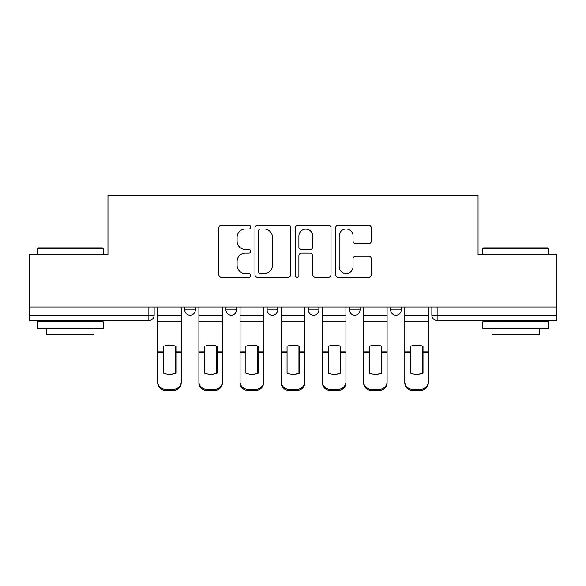 <?xml version="1.0" encoding="UTF-8"?>
<svg xmlns="http://www.w3.org/2000/svg" width="586" height="586" viewBox="0 0 586 586"><rect width="100%" height="100%" fill="white"/><g stroke="black" fill="none" stroke-linecap="round" stroke-linejoin="round"><path stroke-width="0.88" d="M250.764 227.2A1.817 1.817 0 0 0 248.955 225.383L221.427 225.383A2.593 2.593 0 0 0 218.834 227.976L218.834 274.614A2.593 2.593 0 0 0 221.427 277.2L248.955 277.2A1.817 1.817 0 0 0 250.764 275.391A1.817 1.817 0 0 0 248.955 273.574L245.388 273.574A8.292 8.292 0 0 1 237.103 265.282L237.103 261.4A8.292 8.292 0 0 1 245.388 253.108L248.955 253.108A1.817 1.817 0 0 0 250.764 251.291A1.817 1.817 0 0 0 248.955 249.482L245.388 249.482A8.292 8.292 0 0 1 237.103 241.19L237.103 237.301A8.292 8.292 0 0 1 245.388 229.009L248.955 229.009A1.817 1.817 0 0 0 250.764 227.2M349.49 309.891L349.49 306.991L349.49 309.891A5.281 5.281 0 0 0 354.764 315.173A5.281 5.281 0 0 1 349.49 309.891L360.046 309.891A5.281 5.281 0 0 1 354.764 315.173M267.128 306.991L267.128 309.891L277.691 309.891A5.281 5.281 0 0 1 272.409 315.173A5.281 5.281 0 0 1 267.128 309.891L267.128 306.991M225.954 309.891L225.954 306.991L225.954 309.891A5.281 5.281 0 0 0 231.236 315.173A5.281 5.281 0 0 1 225.954 309.891L236.51 309.891A5.281 5.281 0 0 1 231.236 315.173A5.281 5.281 0 0 0 236.51 309.891A5.281 5.281 0 0 1 231.236 315.173M184.773 309.891L184.773 306.991L184.773 309.891A5.281 5.281 0 0 0 190.054 315.173A5.281 5.281 0 0 1 184.773 309.891L195.336 309.891A5.281 5.281 0 0 1 190.054 315.173A5.281 5.281 0 0 0 195.336 309.891A5.281 5.281 0 0 1 190.054 315.173M368.719 243.651A2.593 2.593 0 0 0 371.312 241.058L371.312 227.976A2.593 2.593 0 0 0 368.719 225.383L338.151 225.383A2.593 2.593 0 0 0 335.558 227.976L335.558 274.614A2.593 2.593 0 0 0 338.151 277.2L368.719 277.2A2.593 2.593 0 0 0 371.312 274.614L371.312 258.807A2.593 2.593 0 0 0 368.719 256.214L355.636 256.214A2.593 2.593 0 0 0 353.043 258.807L353.043 266.645A6.929 6.929 0 0 1 346.114 273.574A6.929 6.929 0 0 1 339.184 266.645L339.184 235.946A6.929 6.929 0 0 1 346.114 229.009A6.929 6.929 0 0 1 353.043 235.946L353.043 241.058A2.593 2.593 0 0 0 355.636 243.651L368.719 243.651M29.3 306.991L29.3 254.463L107.963 254.463L107.963 195.599L478.037 195.599L478.037 254.463L556.7 254.463L556.7 306.991L29.3 306.991L29.3 315.173L154.155 315.173L154.155 306.991M290.729 227.976A2.593 2.593 0 0 0 288.144 225.383L257.569 225.383A2.593 2.593 0 0 0 254.976 227.976L254.976 274.614A2.593 2.593 0 0 0 257.569 277.2L288.144 277.2A2.593 2.593 0 0 0 290.729 274.614L290.729 227.976M297.856 225.383L328.431 225.383A2.593 2.593 0 0 1 331.024 227.976L331.024 274.614A2.593 2.593 0 0 1 328.431 277.2L315.349 277.2A2.593 2.593 0 0 1 312.756 274.614L312.756 255.701A2.593 2.593 0 0 0 310.162 253.108L301.482 253.108A2.593 2.593 0 0 0 298.897 255.701L298.897 275.391A1.817 1.817 0 0 1 297.08 277.2A1.817 1.817 0 0 1 295.271 275.391L295.271 227.976A2.593 2.593 0 0 1 297.856 225.383M431.845 306.991L431.845 315.173L556.7 315.173L556.7 320.454L437.127 320.454A5.281 5.281 0 0 1 431.845 315.173L431.845 306.991M556.7 306.991L556.7 315.173M154.155 315.173A5.281 5.281 0 0 1 148.873 320.454A5.281 5.281 0 0 0 154.155 315.173A5.281 5.281 0 0 1 148.873 320.454L29.3 320.454L29.3 315.173M401.227 306.991L401.227 309.891A5.281 5.281 0 0 1 395.946 315.173A5.281 5.281 0 0 1 390.664 309.891L401.227 309.891A5.281 5.281 0 0 1 395.946 315.173A5.281 5.281 0 0 0 401.227 309.891M390.664 306.991L390.664 309.891M360.046 306.991L360.046 309.891M318.872 306.991L318.872 309.891A5.281 5.281 0 0 1 313.591 315.173A5.281 5.281 0 0 1 308.309 309.891L318.872 309.891A5.281 5.281 0 0 1 313.591 315.173A5.281 5.281 0 0 0 318.872 309.891L318.872 306.991M308.309 306.991L308.309 309.891M277.691 306.991L277.691 309.891L277.691 306.991M236.51 306.991L236.51 309.891L236.51 306.991M195.336 306.991L195.336 309.891L195.336 306.991M260.418 229.009A1.817 1.817 0 0 0 258.602 230.825L258.602 271.765A1.817 1.817 0 0 0 260.418 273.574L264.176 273.574A8.292 8.292 0 0 0 272.468 265.282L272.468 237.301A8.292 8.292 0 0 0 264.176 229.009L260.418 229.009M312.756 236.07A6.929 6.929 0 0 0 305.826 229.141A6.929 6.929 0 0 0 298.897 236.07L298.897 246.889A2.593 2.593 0 0 0 301.482 249.482L310.162 249.482A2.593 2.593 0 0 0 312.756 246.889L312.756 236.07M175.404 373.333L175.404 346.033M169.464 345.147A16.364 14.401 180 0 1 175.404 346.216M157.722 353.38L157.722 381.801A7.918 7.508 0 0 0 165.64 389.316L173.295 389.316A7.918 7.508 0 0 0 181.213 381.801L181.213 382.892A7.918 7.508 180 0 1 173.295 390.401L173.295 389.316M169.464 374.293A16.364 15.522 180 0 0 175.404 373.135M175.932 352.296L175.932 346.216A16.364 14.401 180 0 0 169.728 345.139A16.364 14.401 180 0 0 163.523 346.216L163.523 373.135A16.364 15.522 180 0 0 175.932 373.135L175.932 352.296L181.213 352.296L181.213 381.801M181.213 306.991L181.213 352.296M157.722 306.991L157.722 381.801M165.64 389.316L165.64 390.401L173.295 390.401M165.64 390.401A7.918 7.508 180 0 1 157.722 382.892M216.586 373.333L216.586 346.033M210.645 345.147A16.364 14.401 180 0 1 216.586 346.216M198.896 353.38L198.896 381.801A7.918 7.508 0 0 0 206.814 389.316L214.469 389.316A7.918 7.508 0 0 0 222.387 381.801L222.387 382.892A7.918 7.508 180 0 1 214.469 390.401L214.469 389.316M210.645 374.293A16.364 15.522 180 0 0 216.586 373.135M257.759 373.333L257.759 346.033M251.819 345.147A16.364 14.401 180 0 1 257.759 346.216M240.077 353.38L240.077 381.801A7.918 7.508 0 0 0 247.995 389.316L255.65 389.316A7.918 7.508 0 0 0 263.568 381.801L263.568 382.892A7.918 7.508 180 0 1 255.65 390.401L255.65 389.316M251.819 374.293A16.364 15.522 180 0 0 257.759 373.135M217.113 352.296L217.113 346.216A16.364 14.401 180 0 0 210.909 345.139A16.364 14.401 180 0 0 204.704 346.216L204.704 373.135A16.364 15.522 180 0 0 217.113 373.135L217.113 352.296L222.387 352.296L222.387 381.801M222.387 306.991L222.387 352.296M198.896 306.991L198.896 381.801M206.814 389.316L206.814 390.401L214.469 390.401M206.814 390.401A7.918 7.508 180 0 1 198.896 382.892M258.287 352.296L258.287 346.216A16.364 14.401 180 0 0 252.083 345.139A16.364 14.401 180 0 0 245.886 346.216L245.886 373.135A16.364 15.522 180 0 0 258.287 373.135L258.287 352.296L263.568 352.296L263.568 381.801M263.568 306.991L263.568 352.296M240.077 306.991L240.077 381.801M247.995 389.316L247.995 390.401L255.65 390.401M247.995 390.401A7.918 7.508 180 0 1 240.077 382.892M37.218 248.654L38.009 247.863L102.418 247.863L103.209 248.654L37.218 248.654L37.218 254.463M103.209 328.372L37.218 328.372L37.218 321.773L103.209 321.773L103.209 328.372M93.972 328.372L93.972 334.445L46.455 334.445L46.455 328.372M482.791 248.654L483.582 247.863L547.991 247.863L548.782 248.654L482.791 248.654L482.791 254.463M548.782 328.372L482.791 328.372L482.791 321.773L548.782 321.773L548.782 328.372M539.545 328.372L539.545 334.445L492.028 334.445L492.028 328.372M298.941 373.333L298.941 346.033M293 345.147A16.364 14.401 180 0 1 298.941 346.216M281.251 353.38L281.251 381.801A7.918 7.508 0 0 0 289.169 389.316L296.831 389.316A7.918 7.508 0 0 0 304.749 381.801L304.749 382.892A7.918 7.508 180 0 1 296.831 390.401L296.831 389.316M293 374.293A16.364 15.522 180 0 0 298.941 373.135M340.114 373.333L340.114 346.033M334.181 345.147A16.364 14.401 180 0 1 340.114 346.216M322.432 353.38L322.432 381.801A7.918 7.508 0 0 0 330.35 389.316L338.005 389.316A7.918 7.508 0 0 0 345.923 381.801L345.923 382.892A7.918 7.508 180 0 1 338.005 390.401L338.005 389.316M334.181 374.293A16.364 15.522 180 0 0 340.114 373.135M381.296 373.333L381.296 346.033M375.355 345.147A16.364 14.401 180 0 1 381.296 346.216M363.613 353.38L363.613 381.801A7.918 7.508 0 0 0 371.531 389.316L379.186 389.316A7.918 7.508 0 0 0 387.104 381.801L387.104 382.892A7.918 7.508 180 0 1 379.186 390.401L379.186 389.316M375.355 374.293A16.364 15.522 180 0 0 381.296 373.135M299.468 352.296L299.468 346.216A16.364 14.401 180 0 0 293.264 345.139A16.364 14.401 180 0 0 287.059 346.216L287.059 373.135A16.364 15.522 180 0 0 299.468 373.135L299.468 352.296L304.749 352.296L304.749 381.801M304.749 306.991L304.749 352.296M281.251 306.991L281.251 381.801M289.169 389.316L289.169 390.401L296.831 390.401M289.169 390.401A7.918 7.508 180 0 1 281.251 382.892M340.649 352.296L340.649 346.216A16.364 14.401 180 0 0 334.445 345.139A16.364 14.401 180 0 0 328.241 346.216L328.241 373.135A16.364 15.522 180 0 0 340.649 373.135L340.649 352.296L345.923 352.296L345.923 381.801M345.923 306.991L345.923 352.296M322.432 306.991L322.432 381.801M330.35 389.316L330.35 390.401L338.005 390.401M330.35 390.401A7.918 7.508 180 0 1 322.432 382.892M381.823 352.296L381.823 346.216A16.364 14.401 180 0 0 375.619 345.139A16.364 14.401 180 0 0 369.414 346.216L369.414 373.135A16.364 15.522 180 0 0 381.823 373.135L381.823 352.296L387.104 352.296L387.104 381.801M387.104 306.991L387.104 352.296M363.613 306.991L363.613 381.801M371.531 389.316L371.531 390.401L379.186 390.401M371.531 390.401A7.918 7.508 180 0 1 363.613 382.892M422.477 373.333L422.477 346.033M416.536 345.147A16.364 14.401 180 0 1 422.477 346.216M404.787 353.38L404.787 381.801A7.918 7.508 0 0 0 412.705 389.316L420.36 389.316A7.918 7.508 0 0 0 428.278 381.801L428.278 382.892A7.918 7.508 180 0 1 420.36 390.401L420.36 389.316M416.536 374.293A16.364 15.522 180 0 0 422.477 373.135M423.004 352.296L423.004 346.216A16.364 14.401 180 0 0 416.8 345.139A16.364 14.401 180 0 0 410.596 346.216L410.596 373.135A16.364 15.522 180 0 0 423.004 373.135L423.004 352.296L428.278 352.296L428.278 381.801M428.278 306.991L428.278 352.296M404.787 306.991L404.787 381.801M412.705 389.316L412.705 390.401L420.36 390.401M412.705 390.401A7.918 7.508 180 0 1 404.787 382.892M148.873 306.991L148.873 320.454M437.127 306.991L437.127 320.454M175.932 353.38L175.404 353.38M175.932 350.245L175.404 350.245M175.932 351.878L181.213 351.878M157.722 351.878L163.523 351.878M157.722 321.443L181.213 321.443M157.722 352.296L163.523 352.296M157.722 315.173L181.213 315.173M217.113 353.38L216.586 353.38M217.113 350.245L216.586 350.245M258.287 353.38L257.759 353.38M258.287 350.245L257.759 350.245M217.113 351.878L222.387 351.878M198.896 351.878L204.704 351.878M198.896 321.443L222.387 321.443M198.896 352.296L204.704 352.296M198.896 315.173L222.387 315.173M258.287 351.878L263.568 351.878M240.077 351.878L245.886 351.878M240.077 321.443L263.568 321.443M240.077 352.296L245.886 352.296M240.077 315.173L263.568 315.173M299.468 353.38L298.941 353.38M299.468 350.245L298.941 350.245M340.649 353.38L340.114 353.38M340.649 350.245L340.114 350.245M381.823 353.38L381.296 353.38M381.823 350.245L381.296 350.245M299.468 351.878L304.749 351.878M281.251 351.878L287.059 351.878M281.251 321.443L304.749 321.443M281.251 352.296L287.059 352.296M281.251 315.173L304.749 315.173M340.649 351.878L345.923 351.878M322.432 351.878L328.241 351.878M322.432 321.443L345.923 321.443M322.432 352.296L328.241 352.296M322.432 315.173L345.923 315.173M381.823 351.878L387.104 351.878M363.613 351.878L369.414 351.878M363.613 321.443L387.104 321.443M363.613 352.296L369.414 352.296M363.613 315.173L387.104 315.173M423.004 353.38L422.477 353.38M423.004 350.245L422.477 350.245M423.004 351.878L428.278 351.878M404.787 351.878L410.596 351.878M404.787 321.443L428.278 321.443M404.787 352.296L410.596 352.296M404.787 315.173L428.278 315.173M103.209 254.463L103.209 248.654M88.164 321.773L88.164 320.454M52.264 321.773L52.264 320.454M548.782 254.463L548.782 248.654M533.736 321.773L533.736 320.454M497.836 321.773L497.836 320.454"/></g></svg>
